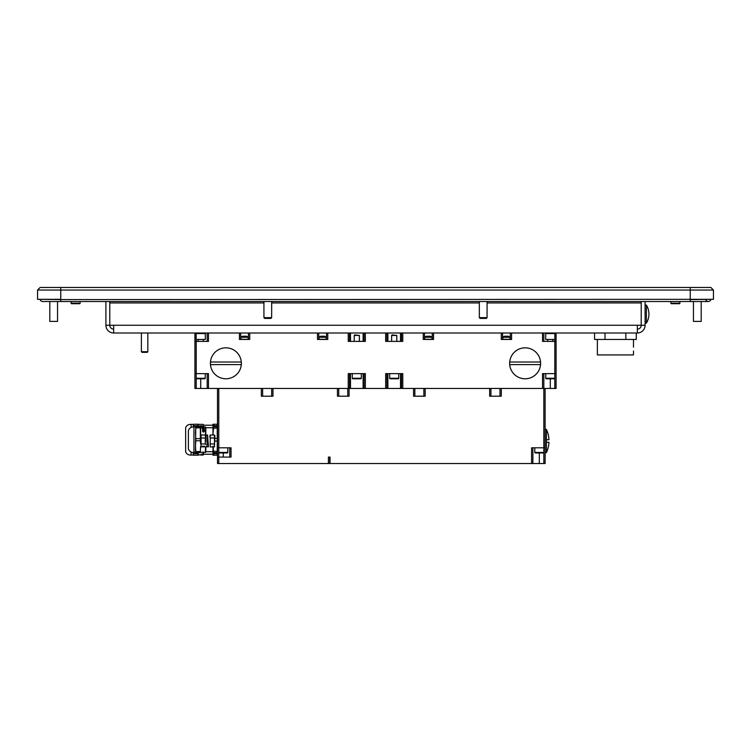 <?xml version="1.0" encoding="UTF-8"?>
<svg xmlns="http://www.w3.org/2000/svg" width="751" height="751" viewBox="0 0 751 751"><rect width="100%" height="100%" fill="white"/><g stroke="black" fill="none" stroke-linecap="round" stroke-linejoin="round"><path stroke-width="1.13" d="M194.922 373.632L196.208 373.632L196.208 388.464L194.922 388.464L194.922 333.003M556.087 333.003L556.087 388.464L556.087 373.632L556.087 388.464L401.503 388.464L401.503 373.632M637.346 333.003L637.346 325.258L645.09 325.258A7.735 7.735 0 0 1 637.346 333.003L113.654 333.003A7.735 7.735 0 0 1 105.91 325.258L105.91 302.944A3.868 3.868 0 0 0 105.647 301.526M109.655 301.526A7.735 7.735 0 0 1 109.787 302.944L109.787 325.258A3.868 3.868 0 0 0 113.654 329.126M637.346 329.126A3.868 3.868 0 0 0 641.213 325.258L641.213 302.944A7.735 7.735 0 0 1 641.345 301.526M60.765 287.464L60.765 290.046L690.235 290.046L690.235 299.33L713.45 299.33L713.45 290.046L710.868 287.464L40.132 287.464L37.55 290.046L37.55 299.33L60.765 299.33L60.765 290.046L37.55 290.046M37.55 299.33L60.765 299.593L60.765 301.526L690.235 301.526L690.235 299.593L713.45 299.33L713.45 290.046L690.235 290.046L690.235 287.464M690.235 299.33L60.765 299.593L690.235 299.33M710.784 299.593A2.582 2.582 0 0 1 708.287 301.526A2.582 2.582 0 0 0 710.784 299.593A2.582 2.582 0 0 1 705.79 299.593A2.582 2.582 0 0 0 708.287 301.526L690.235 301.526M40.216 299.593A2.582 2.582 0 0 0 42.713 301.526A2.582 2.582 0 0 1 40.216 299.593A2.582 2.582 0 0 0 42.713 301.526L49.801 301.526L49.801 321.39L57.545 321.39L57.545 301.526L60.765 301.526L42.713 301.526M49.801 321.39L57.545 321.39M693.455 301.526L693.455 321.39L701.199 321.39L701.199 301.526M693.455 321.39L701.199 321.39M109.787 301.526L109.787 302.944L263.93 302.944M487.07 302.944L641.213 302.944L641.213 301.526M105.91 325.258L113.654 325.258L113.654 333.003M645.353 301.526A3.868 3.868 0 0 0 645.09 302.944L645.09 325.258M670.887 301.526L670.887 303.197A0.516 0.516 0 0 0 671.403 303.714L673.788 303.714L671.403 303.714A0.516 0.516 0 0 1 670.887 303.197A0.516 0.516 0 0 0 671.403 303.714L673.788 303.714L671.403 303.714A0.516 0.516 0 0 1 670.887 303.197A0.516 0.516 0 0 0 671.403 303.714L679.402 303.714A0.516 0.516 0 0 0 679.908 303.197A0.516 0.516 0 0 1 679.402 303.714A0.516 0.516 0 0 0 679.908 303.197A0.516 0.516 0 0 1 679.402 303.714A0.516 0.516 0 0 0 679.908 303.197L679.908 301.526M71.092 301.526L71.092 303.197A0.516 0.516 0 0 0 71.598 303.714L73.992 303.714L71.598 303.714A0.516 0.516 0 0 1 71.092 303.197A0.516 0.516 0 0 0 71.598 303.714L73.992 303.714L71.598 303.714A0.516 0.516 0 0 1 71.092 303.197A0.516 0.516 0 0 0 71.598 303.714L79.597 303.714A0.516 0.516 0 0 0 80.113 303.197A0.516 0.516 0 0 1 79.597 303.714A0.516 0.516 0 0 0 80.113 303.197A0.516 0.516 0 0 1 79.597 303.714A0.516 0.516 0 0 0 80.113 303.197L80.113 301.526M645.09 323.127L646.376 323.127L646.376 305.075L645.09 305.075M647.531 307.347A16.991 16.991 0 0 1 647.531 320.855M271.665 317.635L270.876 318.424L264.718 318.424L263.93 317.635L271.665 317.635L271.665 301.526M487.07 317.635L486.282 318.424L480.124 318.424L479.335 317.635L487.07 317.635L487.07 301.526M196.133 333.003L205.323 333.003M200.724 333.557L196.133 333.557L196.133 339.452L205.323 339.452L205.323 333.557L200.724 333.557M203.305 339.452L203.305 341.386M198.151 339.452L198.151 341.386M208.468 333.003L208.468 341.386L194.922 341.386M207.173 341.386L207.173 333.003M196.208 388.464L385.657 388.464L385.657 373.632L402.771 373.632L402.771 388.464M348.248 388.464L348.248 373.632L365.361 373.632L365.361 388.464M196.208 339.452L196.208 373.632L208.468 373.632L208.468 388.464M249.745 333.003L249.745 339.452L239.428 339.452L239.428 333.003M327.783 333.003L327.783 339.452L317.457 339.452L317.457 333.003M365.361 333.003L365.361 341.386L348.248 341.386L348.248 333.003M402.771 333.003L402.771 341.386L385.657 341.386L385.657 333.003M433.552 333.003L433.552 339.452L423.235 339.452L423.235 333.003M511.591 333.003L511.591 339.452L501.274 339.452L501.274 333.003M556.087 341.386L542.551 341.386L542.551 333.003M542.551 388.464L542.551 373.632L556.087 373.632M398.725 373.632L398.725 378.269A0.516 0.516 0 0 1 398.208 378.786L390.21 378.786A0.516 0.516 0 0 1 389.694 378.269L398.725 378.269M389.694 373.632L389.694 378.269M385.657 388.464L401.503 388.464M329.717 457.087L329.717 463.536L217.499 463.536L217.499 388.464M217.499 447.803L231.036 447.803L231.036 457.087L217.499 457.087M328.422 463.536L328.422 457.087L330.036 457.087L330.036 463.536L545.123 463.536L545.123 447.803L543.837 447.803L543.837 452.44A0.516 0.516 0 0 1 543.32 452.956L535.322 452.956A0.516 0.516 0 0 1 534.806 452.44L543.837 452.44L543.837 463.536M272.96 388.464L272.96 396.199L261.348 396.199L261.348 388.464M349.065 388.464L349.065 396.199L337.452 396.199L337.452 388.464M425.169 388.464L425.169 396.199L413.557 396.199L413.557 388.464M501.274 388.464L501.274 396.199L489.661 396.199L489.661 388.464M531.586 463.536L531.586 447.803L543.837 447.803L543.837 373.632M532.872 447.803L532.872 463.536M545.123 388.464L545.123 447.803M545.123 452.618L546.418 452.618L546.418 429.403L545.123 429.403M546.418 439.72L548.962 439.72L546.418 439.72M546.418 442.301L548.962 442.301L546.418 442.301M534.806 447.803L534.806 452.44M229.75 457.087L229.75 447.803M262.643 388.464L262.643 396.199M271.674 396.199L271.674 388.464M338.748 388.464L338.748 396.199M347.769 396.199L347.769 388.464M414.852 388.464L414.852 396.199M423.874 396.199L423.874 388.464M490.947 388.464L490.947 396.199M499.978 396.199L499.978 388.464M227.816 447.803L227.816 452.44A0.516 0.516 0 0 1 227.3 452.956L219.301 452.956A0.516 0.516 0 0 1 218.785 452.44L218.785 463.536M218.785 388.464L218.785 452.44L227.816 452.44M213.622 452.618L213.913 455.2L217.199 455.2L217.264 452.618M212.984 426.821L213.725 426.821L212.984 433.271L212.984 424.249L217.199 424.249L217.199 425.704L213.913 425.704L213.622 426.821M217.264 426.821L217.199 425.704M212.984 446.92L212.984 455.2L213.913 455.2M213.913 424.249L213.913 425.704M213.913 453.735L217.199 453.735M203.446 452.496L203.446 454.684L203.446 452.496M203.446 426.953L203.446 424.756L203.446 426.953M200.235 426.821L200.235 425.845L199.522 425.845L202.122 425.845L202.122 426.953M199.522 454.862L198.292 455.068M201.644 455.04L199.522 454.806M200.235 454.862L203.061 455.068L203.061 452.496M198.292 426.821L198.292 424.249L193.411 424.249L193.317 426.915M193.317 452.534L193.411 455.2L198.292 455.2L198.292 452.618M193.129 452.524L193.411 455.2M193.411 424.249L193.129 426.915M198.095 452.618L198.001 455.2M193.411 453.735L198.001 453.735M198.095 426.821L198.001 424.249M198.001 425.704L193.411 425.704M191.073 452.027L191.073 455.068L193.129 455.068M193.129 424.371L191.073 424.371L191.073 427.422M191.073 424.371C188.539 424.221 186.727 425.291 185.647 427.601L185.647 451.849C186.727 454.158 188.539 455.228 191.073 455.068M200.479 454.674L201.644 454.806L200.714 454.928M201.878 454.806L201.878 453.942L201.878 454.806M200.714 455.031L201.644 455.031L200.714 454.956M201.878 426.953L201.878 425.845L200.479 425.845L200.479 426.671L200.479 425.845L201.644 425.845M201.878 425.845L201.878 426.512M201.108 426.192L200.479 425.986L200.479 426.821M201.108 426.052L201.644 426.192M201.644 426.652L200.714 426.652L201.644 426.268M201.644 426.493L200.846 426.493L201.644 426.418M201.512 426.953L200.714 426.737L201.644 426.737M212.984 446.169L213.725 452.618L217.246 452.618L217.246 426.821L213.725 426.821M217.246 441.053L214.917 441.053M214.917 438.396L217.246 438.396M212.984 435.007L212.984 433.271L213.068 435.007M213.725 452.618L212.984 452.618M213.725 451.295L217.246 451.295M217.246 428.154L213.725 428.154M205.812 439.72L205.812 427.338L205.812 439.72M205.812 446.883L205.812 452.102L205.812 446.883M202.676 427.788L204.432 427.967L204.432 430.971L205.136 430.971L204.432 430.971M202.545 427.976L201.831 428.108L202.545 427.976M202.545 428.108L202.545 431.337L205.136 431.205M204.188 452.233L203.418 452.168M204.432 452.168L205.427 452.496L205.427 446.883M200.648 452.496L202.545 452.168M204.432 446.291L202.545 446.291M200.648 435.711L200.648 426.821L195.795 426.821L195.495 433.271L195.795 438.659L200.348 438.659L200.348 426.821M200.348 451.558L200.648 446.207L200.348 451.558L195.795 451.558L195.495 452.618L195.495 446.169L195.795 451.558M200.348 438.659L200.601 443.991M200.348 440.79L195.795 440.79L195.495 446.169L195.795 426.821M195.795 438.659L195.795 440.79M200.348 452.618L195.795 452.618M200.348 427.892L195.795 427.892M195.495 426.953L193.936 426.953L193.936 452.496L195.495 452.496M193.936 426.953C191.242 426.812 189.393 427.995 188.398 430.501L188.398 448.948C189.393 451.454 191.242 452.637 193.936 452.496M188.398 447.136L188.398 432.304M202.789 452.168L203.549 452.243M202.545 446.207L204.432 446.207M204.188 430.971L203.023 430.971L204.188 431.187L204.188 427.976L202.789 427.976L202.789 431.337L204.188 431.337L203.765 432.06M203.211 432.06L202.789 431.553M202.789 428.192L203.953 427.976M203.023 431.327L204.188 431.337M203.023 428.305L203.953 428.305M203.953 428.38L203.023 428.38L203.953 428.521M203.953 429.525L203.953 428.821L203.023 428.821L203.821 428.981L203.023 429.525L203.821 429.243M203.953 429.619L203.023 429.797L203.953 429.825L203.953 430.426L203.953 429.619M203.023 430.417L203.953 430.426M203.821 430.21L203.023 429.901L203.821 430.107M203.953 430.858L203.023 430.858M207.173 388.464L207.173 373.632M205.239 373.632L205.239 378.269A0.516 0.516 0 0 1 204.723 378.786L196.724 378.786A0.516 0.516 0 0 1 196.208 378.269L205.239 378.269M361.315 373.632L361.315 378.269A0.516 0.516 0 0 1 360.799 378.786L352.801 378.786A0.516 0.516 0 0 1 352.285 378.269L361.315 378.269M352.285 373.632L352.285 378.269M543.837 333.003L543.837 341.386M547.704 339.452L547.704 341.386M552.867 339.452L552.867 341.386M550.286 339.452L554.876 339.452L554.876 333.557L545.695 333.557L545.695 339.452L550.286 339.452M545.695 333.003L554.876 333.003M554.801 339.452L554.801 378.269A0.516 0.516 0 0 1 554.285 378.786L546.287 378.786A0.516 0.516 0 0 1 545.77 378.269L554.801 378.269L554.801 388.464M545.77 373.632L545.77 378.269M240.714 333.003L240.714 339.452M248.45 339.452L248.45 333.003M240.968 339.321L248.196 339.321L248.196 337.265L240.968 337.265L240.968 339.321M246.384 336.223L243.681 336.223L246.384 336.223A6.449 6.449 0 0 1 248.027 336.964L248.196 337.265M242.78 336.223L243.681 336.223L242.78 336.223A6.449 6.449 0 0 0 241.137 336.964L240.968 337.265M248.027 336.964L241.137 336.964M318.753 333.003L318.753 339.452M326.488 339.452L326.488 333.003M319.006 339.321L326.234 339.321L326.234 337.265L319.006 337.265L319.006 339.321M324.423 336.223L321.719 336.223L324.423 336.223A6.449 6.449 0 0 1 326.065 336.964L326.234 337.265M320.818 336.223L321.719 336.223L320.818 336.223A6.449 6.449 0 0 0 319.175 336.964L319.006 337.265M326.065 336.964L319.175 336.964M354.228 341.386L354.228 335.453L359.382 335.453L359.382 341.386M354.228 335.453L354.735 334.937L359.382 335.453M391.628 341.386L391.628 335.453L396.791 335.453L396.791 341.386M391.628 335.453L392.144 334.937L396.791 335.453M424.522 333.003L424.522 339.452M432.257 339.452L432.257 333.003M424.784 339.321L432.003 339.321L432.003 337.265L424.784 337.265L424.784 339.321M430.201 336.223L427.488 336.223L430.201 336.223A6.449 6.449 0 0 1 431.834 336.964L432.003 337.265M426.587 336.223L427.488 336.223L426.587 336.223A6.449 6.449 0 0 0 424.944 336.964L424.784 337.265M431.834 336.964L424.944 336.964M502.56 333.003L502.56 339.452M510.295 339.452L510.295 333.003M502.823 339.321L510.042 339.321L510.042 337.265L502.823 337.265L502.823 339.321M508.239 336.223L505.526 336.223L508.239 336.223A6.449 6.449 0 0 1 509.873 336.964L510.042 337.265M504.625 336.223L505.526 336.223L504.625 336.223A6.449 6.449 0 0 0 502.982 336.964L502.823 337.265M509.873 336.964L502.982 336.964M540.607 363.315A15.48 15.48 0 0 1 525.137 378.786A15.48 15.48 0 0 1 509.704 362.02A15.48 15.48 0 0 1 525.137 347.835A15.48 15.48 0 0 1 540.607 363.315M540.56 362.02L509.704 362.02L540.56 362.02M509.704 364.601L540.56 364.601L509.704 364.601M241.362 363.315A15.48 15.48 0 0 1 225.882 378.786A15.48 15.48 0 0 1 210.458 362.02A15.48 15.48 0 0 1 225.882 347.835A15.48 15.48 0 0 1 241.362 363.315M241.306 362.02L210.458 362.02L241.306 362.02M210.458 364.601L241.306 364.601L210.458 364.601M556.087 339.452L556.087 333.557M194.922 333.557L194.922 339.452M147.834 351.712L147.205 352.35L142.014 352.35L141.385 351.712L147.834 351.712L147.834 333.003M604.996 333.003L604.996 339.452L594.567 339.452L594.567 333.003M625.846 333.003L625.846 339.452L604.996 339.452M636.275 333.003L636.275 339.452L625.846 339.452M597.364 351.055L597.364 347.187L597.364 354.923L633.478 354.923L633.478 351.055M210.214 437.983L210.214 446.92L214.457 446.92L214.917 435.805L214.457 435.007L210.214 435.007L209.754 436.491L210.214 437.983L214.457 437.983L214.457 435.007M210.214 443.944L214.457 443.944L214.457 437.983M210.214 435.007L210.214 446.92M214.457 446.92L214.457 443.944M201.061 437.983L205.295 437.983L205.755 436.491L205.295 435.007L201.061 435.007L201.061 443.944L205.295 443.944L205.295 437.983M201.061 435.007L201.061 446.92L205.389 446.742M205.755 441.635L206.187 435.026L207.605 435.026L207.21 440.959L207.605 437.476L208.393 444.442L207.051 444.442M201.061 443.944L201.061 446.92M205.295 443.944L205.605 444.592M206.891 446.601L208.393 446.892L208.393 444.442M206.976 445.775L206.976 446.892M205.755 440.959L205.295 435.007M205.408 446.883L206.825 446.883L207.21 440.959M207.999 440.959L207.605 435.026M479.335 302.944L271.665 302.944M113.654 325.258L637.346 325.258M670.887 303.197L679.908 303.197M71.092 303.197L80.113 303.197M223.3 457.087L223.3 452.956M539.321 452.956L539.321 463.536M203.061 426.953L203.446 424.756M205.427 435.223L205.812 427.338M200.724 388.464L200.724 378.786M349.506 373.632L349.506 388.464M350.482 388.464L350.482 373.632M364.094 388.464L364.094 373.632M363.118 373.632L363.118 388.464M386.915 373.632L386.915 388.464M387.891 388.464L387.891 373.632M400.527 373.632L400.527 388.464M550.286 378.786L550.286 388.464M349.506 333.003L349.506 341.386M350.482 341.386L350.482 333.003M363.118 333.003L363.118 341.386M364.094 341.386L364.094 333.003M386.915 333.003L386.915 341.386M387.891 341.386L387.891 333.003M400.527 333.003L400.527 341.386M401.503 341.386L401.503 333.003M646.376 323.127A17.029 17.029 0 0 0 647.531 320.949M647.531 307.253A17.029 17.029 0 0 0 646.376 305.075M263.93 317.635L263.93 301.526M479.335 317.635L479.335 301.526M548.962 439.72A27.412 27.412 0 0 0 546.418 429.403M546.418 452.618A27.412 27.412 0 0 0 548.962 442.301M217.499 454.684L217.424 455.2M217.499 424.756L217.424 424.249M203.446 454.233L212.984 454.233M198.292 424.371L203.061 424.371M203.446 425.216L212.984 425.216M217.499 452.102L217.424 452.618M217.499 427.338L217.424 426.821M205.812 451.717L212.984 451.717M200.648 426.953L205.427 426.953M205.812 427.732L212.984 427.732M141.385 351.712L141.385 333.003M597.364 339.452L597.364 347.187M633.478 339.452L633.478 347.187"/></g></svg>
